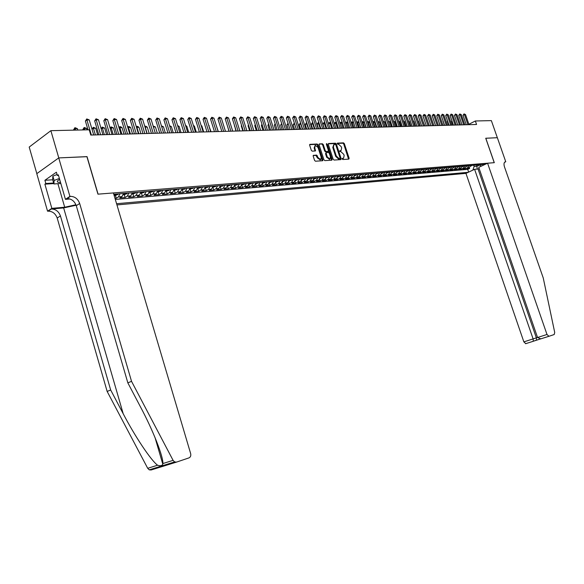 <?xml version="1.0" encoding="UTF-8"?>
<svg xmlns="http://www.w3.org/2000/svg" width="584" height="584" viewBox="0 0 584 584"><rect width="100%" height="100%" fill="white"/><g stroke="black" fill="none" stroke-linecap="round" stroke-linejoin="round"><path stroke-width="0.88" d="M342.195 158.958L342.786 159.505L348.838 159.125L349.137 158.279L344.326 143.642L343.487 142.854L337.326 143.138L337.786 144.263L338.581 144.226L341.268 146.752L341.669 147.978L341.063 150.606L339.83 150.745L339.691 151.322L341.071 151.833L343.764 154.351L344.166 155.578L343.531 158.235L342.333 158.373L342.195 158.958M313.528 155.249L313.192 156.132L314.572 160.403L315.462 161.213L322.711 160.739L322.916 159.892L318.017 144.817L317.141 144.007L309.841 144.357L309.644 145.19L311.316 150.343L312.199 151.154L315.404 150.964L314.776 147.584L315.302 145.343L318.01 147.431L321.236 157.359L320.682 159.636L318.017 157.549L316.594 155.081L313.236 155.41M86.914 156.695L58.78 157.914L50.866 130.67L29.2 147.066L36.828 173.623M87.031 156.614L98.083 194.151L494.232 162.68L485.735 138.24L497.334 137.707L491.363 120.618L475.347 120.983L468.879 124.275M50.866 130.67L89.221 129.794L90.775 135.05L476.559 124.472L475.347 120.983M333.165 159.257L334.026 160.053L340.873 159.622L341.18 158.768L336.34 144L335.493 143.204L328.485 143.533L328.296 144.357L333.165 159.257M331.829 160.191L324.835 160.622L323.967 159.826L319.068 144.774L319.258 143.941L322.412 143.781L323.273 144.584L325.252 150.65L326.12 151.453L328.223 151.322L328.42 150.489L326.361 144.19L326.493 143.613L327.186 144.153L332.143 159.322L331.829 160.191M115.004 198.37L116.267 198.268L115.413 195.399M119.961 193.757L118.479 196.881L122.027 196.582L119.815 197.969L125.093 197.523L124.246 194.676M128.801 193.048L127.305 196.144L130.801 195.852L128.582 197.224L133.78 196.786L132.933 193.968M137.495 192.348L135.999 195.421L139.437 195.136L137.218 196.494L142.335 196.063L141.496 193.267M146.058 191.654L144.555 194.706L147.942 194.428L145.715 195.779L150.752 195.355L149.92 192.574M154.49 190.975L152.979 194.005L156.315 193.727L154.088 195.071L159.045 194.654L158.213 191.895M162.79 190.304L161.272 193.311L164.557 193.041L162.33 194.377L167.214 193.961L166.382 191.231M170.959 189.647L169.448 192.632L172.681 192.362L170.448 193.691L175.258 193.282L174.433 190.574M179.011 188.997L177.492 191.961L180.675 191.698L178.441 193.019L183.186 192.618L182.361 189.924M186.938 188.355L185.42 191.304L188.552 191.041L186.318 192.355L190.99 191.961L190.172 189.282M194.757 187.727L193.224 190.654L196.319 190.391L194.078 191.698L198.684 191.311L197.867 188.654M202.451 187.106L200.918 190.012L203.969 189.756L201.728 191.048L206.262 190.669L205.451 188.033M210.036 186.493L208.503 189.377L211.503 189.128L209.262 190.413L213.737 190.041L212.926 187.42M217.511 185.894L215.971 188.756L218.934 188.508L216.693 189.785L221.095 189.413L220.292 186.822M224.876 185.296L223.336 188.143L226.249 187.895L224.015 189.172L228.351 188.8L227.548 186.23L230.797 184.821M232.133 184.712L230.592 187.537L233.469 187.296L231.227 188.559L235.513 188.201L234.732 185.697M239.294 184.135L237.746 186.938L240.586 186.705L238.345 187.96L242.564 187.603L241.812 185.201M246.346 183.566L244.806 186.354L247.594 186.121L245.36 187.369L249.521 187.019L248.791 184.705M253.303 183.004L251.755 185.77L254.514 185.544L252.273 186.785L256.376 186.435L255.675 184.208M260.165 182.449L258.617 185.201L261.333 184.975L259.099 186.208L263.143 185.865L262.464 183.719M266.932 181.909L265.384 184.639L268.063 184.413L265.822 185.639L269.815 185.303L269.158 183.23M273.604 181.368L272.049 184.084L274.692 183.858L272.458 185.084L276.4 184.748L275.757 182.741M280.181 180.836L278.634 183.537L281.24 183.318L279.006 184.529L282.89 184.201L282.269 182.259M286.671 180.31L285.123 182.989L287.693 182.777L285.459 183.982L289.299 183.661L288.693 181.785M293.08 179.799L291.526 182.456L294.066 182.244L291.832 183.442L295.613 183.128L295.029 181.31M299.395 179.288L297.847 181.931L300.351 181.726L298.117 182.916L301.855 182.602L301.286 180.843M305.629 178.784L304.082 181.412L306.549 181.208L304.322 182.391L308.009 182.077L307.454 180.376M311.783 178.288L310.228 180.901L312.666 180.697L310.447 181.872L314.082 181.566L313.542 179.916M317.857 177.799L316.302 180.39L318.711 180.193L316.484 181.361L320.076 181.062L319.558 179.456M323.85 177.317L322.295 179.894L324.675 179.697L322.448 180.857L325.996 180.565L325.485 179.003M329.763 176.835L328.208 179.398L330.559 179.208L328.339 180.361L331.836 180.069L331.34 178.551M335.603 176.368L334.048 178.916L336.369 178.719L334.15 179.872L337.603 179.58L337.121 178.105M341.363 175.901L339.815 178.434L342.1 178.244L339.888 179.39L343.297 179.098L342.83 177.667M347.057 175.441L345.509 177.959L347.765 177.77L345.553 178.908L348.918 178.624L348.458 177.229M352.678 174.988L351.13 177.492L353.356 177.302L351.152 178.441L354.473 178.156L354.028 176.791M358.226 174.543L356.678 177.032L358.875 176.843L356.678 177.974L359.956 177.697L359.518 176.368M363.708 174.098L362.16 176.572L364.328 176.39L362.131 177.514L365.372 177.237L364.942 175.937M369.117 173.66L367.57 176.12L369.716 175.945L367.518 177.054L370.723 176.784L370.307 175.521M374.461 173.229L372.921 175.674L375.037 175.499L372.847 176.609L376.008 176.339L375.6 175.105M379.746 172.806L378.198 175.237L380.294 175.061L378.103 176.164L381.228 175.901L380.826 174.689M384.958 172.382L383.418 174.798L385.484 174.631L383.301 175.726L386.389 175.463L385.995 174.28M390.112 171.966L388.572 174.368L390.616 174.2L388.433 175.295L391.484 175.032L391.097 173.879M395.2 171.557L393.66 173.944L395.682 173.776L393.506 174.864L396.514 174.609L396.142 173.477M400.23 171.156L398.697 173.528L400.69 173.36L398.514 174.441L401.493 174.193L401.12 173.083M405.201 170.754L403.668 173.112L405.639 172.952L403.464 174.025L406.413 173.776L406.048 172.689M410.114 170.353L408.581 172.703L410.53 172.543L408.362 173.609L411.267 173.36L410.91 172.302M414.969 169.966L413.435 172.302L415.363 172.141L413.202 173.2L416.071 172.959L415.72 171.915M419.765 169.579L418.232 171.9L420.137 171.74L417.976 172.798L420.823 172.557L420.48 171.535M424.51 169.192L422.977 171.506L424.86 171.346L422.706 172.397L425.517 172.163L425.174 171.163M429.196 168.82L427.671 171.112L429.532 170.959L427.379 172.003L430.152 171.769L429.824 170.791M433.832 168.44L432.306 170.725L434.146 170.572L431.992 171.616L434.744 171.382L434.416 170.418M438.409 168.075L436.883 170.345L438.708 170.192L436.562 171.229L439.277 171.002L438.956 170.053M442.935 167.71L441.416 169.966L443.212 169.82L441.073 170.849L443.76 170.623L443.446 169.688M447.417 167.345L445.899 169.594L447.673 169.448L445.541 170.47L448.198 170.251L447.884 169.331M451.841 166.987L450.33 169.221L452.089 169.075L449.957 170.097L452.578 169.878L452.271 168.98M456.221 166.637L454.71 168.856L456.447 168.718L454.323 169.732L456.914 169.513L456.615 168.623M460.55 166.287L459.039 168.499L460.761 168.353L458.637 169.367L461.207 169.148L460.907 168.28M464.835 165.944L463.324 168.141L465.025 168.002L462.908 169.002L465.448 168.791L467.565 167.79L469.069 165.6M465.149 167.936L465.448 168.791M116.946 204.926L465.952 173.375L523.863 341.888L537.535 337.464M116.588 203.714L468.193 172.316M485.26 164.294L113.785 194.26M115.318 199.436L467.711 169.353L469.646 168.44L467.134 168.652L469.244 167.644L470.748 165.469M463.324 168.141L461.207 169.148M459.039 168.499L456.914 169.513M454.71 168.856L452.578 169.878M450.33 169.221L448.198 170.251M445.899 169.594L443.76 170.623M441.416 169.966L439.277 171.002M436.883 170.345L434.744 171.382M432.306 170.725L430.152 171.769M427.671 171.112L425.517 172.163M422.977 171.506L420.823 172.557M418.232 171.9L416.071 172.959M413.435 172.302L411.267 173.36M408.581 172.703L406.413 173.776M403.668 173.112L401.493 174.193M398.697 173.528L396.514 174.609M393.66 173.944L391.484 175.032M388.572 174.368L386.389 175.463M383.418 174.798L381.228 175.901M378.198 175.237L376.008 176.339M372.921 175.674L370.723 176.784M367.57 176.12L365.372 177.237M362.16 176.572L359.956 177.697M356.678 177.032L354.473 178.156M351.13 177.492L348.918 178.624M345.509 177.959L343.297 179.098M339.815 178.434L337.603 179.58M334.048 178.916L331.836 180.069M328.208 179.398L325.996 180.565M322.295 179.894L320.076 181.062M316.302 180.39L314.082 181.566M310.228 180.901L308.009 182.077M304.082 181.412L301.855 182.602M297.847 181.931L295.613 183.128M291.526 182.456L289.299 183.661M285.123 182.989L282.89 184.201M278.634 183.537L276.4 184.748M272.049 184.084L269.815 185.303M265.384 184.639L263.143 185.865M258.617 185.201L256.376 186.435M251.755 185.77L249.521 187.019M244.806 186.354L242.564 187.603M237.746 186.938L235.513 188.201M230.592 187.537L228.351 188.8M223.336 188.143L221.095 189.413M215.971 188.756L213.737 190.041M208.503 189.377L206.262 190.669M200.918 190.012L198.684 191.311M193.224 190.654L190.99 191.961M185.42 191.304L183.186 192.618M177.492 191.961L175.258 193.282M169.448 192.632L167.214 193.961M161.272 193.311L159.045 194.654M152.979 194.005L150.752 195.355M144.555 194.706L142.335 196.063M135.999 195.421L133.78 196.786M127.305 196.144L125.093 197.523M118.479 196.881L116.267 198.268M472.85 170.134L474.12 166.484L473.69 165.228M474.12 166.484L477.026 166.243L479.479 165.082M476.595 164.995L477.252 169.083M469.353 167.593L469.646 168.44M467.711 169.353L468.66 172.105M478.931 164.805L481.442 166.09M465.025 168.002L466.536 165.805M460.761 168.353L462.272 166.148M456.447 168.718L457.958 166.498M452.089 169.075L453.6 166.849M447.673 169.448L449.191 167.207M443.212 169.82L444.738 167.564M438.708 170.192L440.226 167.929M434.146 170.572L435.664 168.294M429.532 170.959L431.058 168.667M424.86 171.346L426.386 169.046M420.137 171.74L421.67 169.426M415.363 172.141L416.896 169.813M410.53 172.543L412.063 170.2M405.639 172.952L407.172 170.594M400.69 173.36L402.23 170.995M395.682 173.776L397.222 171.397M390.616 174.2L392.156 171.805M385.484 174.631L387.024 172.222M380.294 175.061L381.834 172.638M375.037 175.499L376.585 173.061M369.716 175.945L371.263 173.492M364.328 176.39L365.876 173.922M358.875 176.843L360.423 174.361M353.356 177.302L354.904 174.806M347.765 177.77L349.312 175.258M342.1 178.244L343.655 175.718M336.369 178.719L337.917 176.178M330.559 179.208L332.106 176.645M324.675 179.697L326.222 177.12M318.711 180.193L320.258 177.602M312.666 180.697L314.221 178.091M306.549 181.208L308.104 178.587M300.351 181.726L301.899 179.084M294.066 182.244L295.613 179.595M287.693 182.777L289.248 180.106M281.24 183.318L282.787 180.624M274.692 183.858L276.247 181.157M268.063 184.413L269.611 181.69M261.333 184.975L262.88 182.23M254.514 185.544L256.062 182.785M247.594 186.121L249.142 183.339M240.586 186.705L242.126 183.909M233.469 187.296L235.009 184.478M226.249 187.895L227.789 185.062M218.934 188.508L220.467 185.654M211.503 189.128L213.036 186.252M203.969 189.756L205.495 186.858M196.319 190.391L197.845 187.479M188.552 191.041L190.077 188.106M180.675 191.698L182.201 188.742M172.681 192.362L174.193 189.384M164.557 193.041L166.075 190.041M156.315 193.727L157.819 190.705M147.942 194.428L149.446 191.384M139.437 195.136L140.934 192.07M130.801 195.852L132.298 192.764M122.027 196.582L123.516 193.472M114.245 195.815L114.595 194.195M342.158 158.665L343.158 158.439M340.662 150.825L339.654 151.044M348.553 159.14L343.706 143.978L342.874 143.19L337.158 143.445M340.596 159.644L335.72 144.336L334.873 143.547L328.259 143.839M339.866 158.512L340.078 157.906L335.822 144.934L335.231 144.379L333.997 144.503L333.391 147.132L336.304 156.03L339.027 158.563L339.866 158.512L339.421 158.746M333.793 144.62L332.771 147.475L333.391 147.132M339.238 158.848L338.399 158.899L335.683 156.373L332.771 147.475M319.025 144.248L322.412 143.781M327.755 151.533L325.492 151.796L324.631 150.993L322.653 144.927L321.791 144.124M331.551 160.206L326.346 144.124M327.31 156.957L329.923 159.03L330.471 156.775L329.339 153.307L328.478 152.512L326.5 152.621L326.179 153.482L327.31 156.957L326.69 157.3L329.507 159.257M325.872 152.957L325.551 153.826L326.179 153.482M326.69 157.3L325.551 153.826M320.258 159.863L317.389 157.892L315.973 155.424L313.155 155.578M315.134 145.438L314.156 147.927L314.776 147.584M315.017 151.008L314.156 147.927M322.324 160.782L317.397 145.168L316.521 144.357L309.608 144.664M470.551 166.199L472.142 165.352M452.009 121.034L451.578 121.26L452.907 125.122M470.667 165.849L471.346 165.418M451.578 121.26L451.848 120.559M467.966 124.706L464.462 114.581L465.521 114.566L469.025 124.677M466.28 124.75L463.017 115.333L464.462 114.581L464.032 113.895L465.521 114.566M463.017 115.333L464.032 113.895M59.663 179.449L58.436 180.157C57.006 181.179 56.94 181.894 58.232 182.296L60.539 182.456M60.838 183.486L53.91 183.96L52.677 179.675L52.867 176.142L57.071 174.514M53.91 183.96L54.115 180.463L59.371 178.441M52.867 176.142L54.115 180.463M59.305 179.638L59.889 180.222M474.595 169.309L533.112 338.924L533.301 341.238L536.543 340.143L536.36 337.844L478.041 169.01L474.595 169.309L465.952 173.375M485.793 138.24L494.298 162.673L487.574 163.206L546.996 334.479L548.931 336.304L554.187 334.53L554.72 332.486L543.251 277.969L504.466 166.849C503.649 164.119 503.919 162.44 505.277 161.826L505.759 161.761L497.349 137.707L485.742 138.269M505.759 161.761L504.525 162.337M479.143 168.499L478.041 169.01M487.574 163.206L478.749 167.36L537.55 337.501L546.996 334.479M540.638 338.881L525.797 343.669L523.863 341.888M548.931 336.304L540.791 338.859L537.55 337.501M536.419 340.224L540.448 338.902M533.177 341.319L525.563 343.706M176.441 462.126L151.139 469.981L149.234 469.843L147.708 468.31L107.149 391.441L110.668 389.981L60.437 215.927C58.714 211.401 55.684 209.094 51.341 209.006L63.649 207.911L76.124 205.239M110.668 389.981L123.195 413.727C134.999 436.46 151.066 460.542 157.585 465.214C160.242 466.163 161.987 465.82 162.805 464.185L162.885 463.55C163.381 456.717 152.935 430.196 140.576 407.077L127.838 382.863L76.27 205.685C74.511 201.078 71.445 198.713 67.08 198.589L70.46 196.348L69.912 196.392L58.729 157.914L86.892 156.621L97.944 194.165L113.391 192.939L190.647 453.571C191.099 455.695 190.545 457.133 188.968 457.892L176.55 462.09L174.631 461.929L173.09 460.353L131.531 381.33L79.672 203.487C77.906 198.859 74.832 196.479 70.46 196.348M107.149 391.441L57.188 218.029C55.465 213.518 52.443 211.226 48.107 211.153L47.559 211.196L36.785 173.66L58.729 157.914M127.838 382.863L131.531 381.33M53.801 183.573L44.888 184.172L45.829 183.515L53.633 182.996M58.495 175.412L57.349 175.485L56.4 172.207L44.902 180.288L45.829 183.515M57.349 175.485L58.32 174.806L65.437 199.356L69.912 196.392M47.559 211.196L51.845 208.357L64.707 207.225L75.949 204.758M44.888 184.172L51.845 208.357M70 198.983L65.437 199.356M44.902 180.288L52.706 179.784M172.514 462.922L173.616 462.251M165.017 465.455L166.498 464.462M466.331 166.549L467.945 165.688M447.636 121.18L447.3 121.355L448.636 125.239M466.448 166.192L467.142 165.754M447.3 121.355L447.512 120.815M462.061 166.9L463.703 166.031M443.212 121.326L444.314 125.356M462.185 166.535L462.893 166.097M442.979 121.45L443.125 121.07M457.754 167.258L459.418 166.382M438.737 121.479L439.949 125.472M457.878 166.885L458.601 166.447M453.388 167.623L455.089 166.732M434.219 121.633L435.533 125.597M453.52 167.243L454.257 166.798M463.733 124.823L460.214 114.639L461.28 114.625L464.798 124.793M462.039 124.867L458.761 115.391L460.214 114.639L459.783 113.953L461.28 114.625M458.761 115.391L459.783 113.953M459.447 124.939L455.914 114.705L456.995 114.69L460.521 124.91M457.746 124.983L454.461 115.457L455.914 114.705L455.484 114.011L456.995 114.69M454.461 115.457L455.484 114.011M455.111 125.056L451.571 114.763L452.658 114.749L456.199 125.027M453.41 125.107L450.111 115.522L451.571 114.763L451.14 114.07L452.658 114.749M450.111 115.522L451.14 114.07M450.731 125.18L447.176 114.829L448.278 114.814L451.834 125.151M449.023 125.224L445.716 115.588L447.176 114.829L446.745 114.128L448.278 114.814M445.716 115.588L446.745 114.128M448.979 167.988L450.702 167.082M449.038 167.55L449.863 167.148M433.861 125.64L432.269 120.968M446.3 125.297L442.73 114.887L443.847 114.873L447.417 125.268M444.592 125.348L441.27 115.661L442.73 114.887L442.307 114.187L443.847 114.873M441.27 115.661L442.307 114.187M444.519 168.36L446.271 167.44M444.65 167.958L445.424 167.506M429.364 125.764L427.634 121.07M441.818 125.421L438.234 114.953L439.365 114.938L442.942 125.392M440.11 125.472L436.774 115.727L438.234 114.953L437.81 114.245L439.365 114.938M436.774 115.727L437.81 114.245M440.007 168.732L441.789 167.805M440.146 168.323L440.935 167.871M424.816 125.888L422.947 121.173M437.292 125.545L433.686 115.019L434.832 115.004L438.423 125.516M435.569 125.597L432.218 115.793L433.686 115.019L433.27 114.303L434.832 115.004M432.218 115.793L433.27 114.303M435.445 169.112L437.255 168.17M435.584 168.688L436.387 168.236M420.217 126.013L418.604 121.268L418.21 121.275M418.1 120.946L418.604 121.268M432.707 125.677L429.087 115.085L430.247 115.07L433.854 125.64M430.985 125.721L427.619 115.866L429.087 115.085L428.671 114.369L430.247 115.07M427.619 115.866L428.671 114.369M430.831 169.491L432.671 168.535M430.977 169.061L431.795 168.608M415.567 126.144L413.946 121.362L413.414 121.377M413.268 120.932L413.946 121.362M428.072 125.801L424.437 115.15L425.605 115.136L429.233 125.772M426.342 125.845L422.969 115.939L424.437 115.15L424.021 114.427L425.605 115.136M422.969 115.939L424.021 114.427M426.159 169.886L428.028 168.915M426.313 169.433L427.145 168.98M410.859 126.275L409.231 121.465L408.566 121.479M408.377 120.924L409.231 121.465M423.378 125.932L419.735 115.216L420.918 115.201L424.553 125.896M421.648 125.976L418.261 116.004L419.735 115.216L419.319 114.493L420.918 115.201M418.261 116.004L419.319 114.493M421.436 170.273L423.342 169.287M421.59 169.813L422.444 169.36M406.099 126.407L404.464 121.567L403.661 121.589M403.434 120.91L404.464 121.567M418.633 126.056L414.976 115.282L416.173 115.267L419.823 126.027M416.903 126.108L413.501 116.077L414.976 115.282L414.567 114.559L416.173 115.267M413.501 116.077L414.567 114.559M416.662 170.674L418.589 169.674M416.815 170.192L417.684 169.747M401.281 126.538L399.646 121.676L398.697 121.691M398.449 120.961L399.646 121.676M413.83 126.188L410.158 115.355L411.37 115.333L415.041 126.159M412.1 126.239L408.683 116.15L410.158 115.355L409.749 114.617L411.37 115.333M408.683 116.15L409.749 114.617M411.822 171.076L413.793 170.061M412.289 170.178L412.873 170.134M396.412 126.67L394.769 121.779L393.674 121.8M393.426 121.063L394.769 121.779M408.975 126.327L405.289 115.42L406.515 115.406L410.194 126.29M407.238 126.37L403.807 116.223L405.289 115.42L404.88 114.683L406.515 115.406M403.807 116.223L404.88 114.683M406.931 171.484L408.931 170.455M407.413 170.572L408.004 170.528M391.484 126.801L389.835 121.888L388.586 121.91L390.243 126.837L386.499 115.69L385.214 115.705L383.724 116.53L387.207 126.918M388.338 121.165L389.835 121.888M404.062 126.458L400.361 115.493L401.595 115.471L405.296 126.429M402.318 126.509L398.872 116.304L400.361 115.493L399.952 114.749L401.595 115.471M398.872 116.304L399.952 114.749M401.982 171.893L404.011 170.849M402.478 170.973L403.077 170.922M386.499 126.94L384.841 121.99L383.579 122.02L385.243 126.976M383.462 122.085L383.192 121.275L384.841 121.99M399.091 126.597L395.368 115.559L396.624 115.544L400.339 126.56M397.339 126.64L393.886 116.377L395.368 115.559L394.966 114.814L396.624 115.544M393.886 116.377L394.966 114.814M396.974 172.309L399.04 171.251M397.485 171.375L398.091 171.324M381.454 127.078L379.79 122.1L378.512 122.129L380.184 127.115M378.001 121.45L379.79 122.1M378.133 121.377L378.271 122.26M394.054 126.735L390.324 115.632L391.594 115.617L395.317 126.699M392.302 126.779L388.834 116.457L390.324 115.632L389.922 114.88L391.594 115.617M388.834 116.457L389.922 114.88M391.908 172.733L394.003 171.652M392.433 171.784L393.039 171.732M376.344 127.217L374.673 122.209L373.388 122.238L375.059 127.254M372.753 121.625L373.519 121.472L374.673 122.209M373.008 121.487L373.388 122.238L373.023 122.443M388.959 126.874L384.819 114.953L386.499 115.69M383.724 116.53L384.819 114.953M386.776 173.163L388.907 172.068M387.316 172.192L387.937 172.149M371.183 127.363L369.504 122.326L368.197 122.355L369.876 127.4M367.431 121.808L368.343 121.582L369.504 122.326M367.818 121.596L368.197 122.355L367.708 122.625M383.805 127.013L380.045 115.778L381.345 115.763L385.104 126.976M382.046 127.064L378.549 116.61L380.045 115.778L379.651 115.019L381.345 115.763M378.549 116.61L379.651 115.019M381.578 173.594L383.754 172.484M382.14 172.616L382.761 172.565M365.949 127.502L364.27 122.436L362.949 122.465L364.635 127.538M362.051 121.99L363.102 121.691L364.27 122.436M362.569 121.698L362.949 122.465L362.321 122.815M378.585 127.159L374.811 115.858L376.125 115.836L379.899 127.122M376.826 127.203L373.315 116.691L374.811 115.858L374.417 115.092L376.125 115.836M373.315 116.691L374.417 115.092M376.322 174.032L378.527 172.9M376.899 173.032L377.534 172.981M360.656 127.648L358.97 122.552L357.634 122.582L359.328 127.684M356.627 122.253L357.795 121.8L358.97 122.552M357.262 121.815L357.634 122.582L356.875 123.005M373.307 127.305L369.511 115.931L370.84 115.909L374.629 127.268M371.541 127.348L368.015 116.771L369.511 115.931L369.124 115.157L370.84 115.909M368.015 116.771L369.124 115.157M371.001 174.477L373.242 173.331M371.592 173.463L372.234 173.412M353.59 122.669L352.254 122.698L353.955 127.83M351.159 122.589L352.422 121.91L353.583 122.655M351.882 121.925L352.254 122.698L351.356 123.195M367.957 127.451L364.146 116.004L365.496 115.99L369.3 127.414M366.19 127.495L362.649 116.851L364.146 116.004L363.759 115.23L365.496 115.99M362.649 116.851L363.759 115.23M365.613 174.923L367.898 173.762M366.226 173.893L366.869 173.842M348.027 122.786L346.808 122.815L348.509 127.984M345.618 122.932L346.436 122.034L347.984 122.662M346.436 122.034L346.808 122.815L345.772 123.399M362.54 127.597L358.722 116.085L360.08 116.063L363.905 127.56M360.773 127.648L357.218 116.931L358.722 116.085L358.335 115.303L360.08 116.063M357.218 116.931L358.335 115.303M360.153 175.382L362.481 174.2M360.788 174.339L361.438 174.28M342.392 122.91L341.29 122.932L343.005 128.137M340.012 123.29L340.925 122.151L342.312 122.669M340.925 122.151L341.29 122.932L340.114 123.596M357.058 127.75L353.218 116.165L354.605 116.143L358.437 127.713M355.284 127.794L351.714 117.019L353.218 116.165L352.838 115.377L354.605 116.143M351.714 117.019L352.838 115.377M354.634 175.835L356.992 174.638M355.276 174.777L355.941 174.725M336.691 123.034L335.712 123.056L337.428 128.29M334.333 123.647L335.347 122.268L336.574 122.677M335.347 122.268L335.712 123.056L334.391 123.808M351.51 127.903L347.655 116.238L349.049 116.223L352.904 127.859M349.728 127.947L346.144 117.099L347.655 116.238L347.276 115.45L349.049 116.223M346.144 117.099L347.276 115.45M349.042 176.288L351.437 175.09M349.707 175.229L350.378 175.178M330.909 123.158L330.055 123.173L331.785 128.444M329.697 122.385L330.055 123.173L328.588 124.02L329.106 122.72L330.756 122.684M345.889 128.057L342.012 116.318L343.428 116.304L347.298 128.013M344.107 128.1L340.508 117.187L342.012 116.318L341.64 115.53L343.428 116.304M340.508 117.187L341.64 115.53M343.377 176.755L345.816 175.543M325.062 123.282L322.857 124.151L324.324 128.648M344.056 175.682L344.735 175.631M322.857 124.151L323.981 122.501L326.069 128.597M323.981 122.501L324.865 122.684M340.195 128.21L336.304 116.398L337.742 116.384L341.625 128.173M338.406 128.261L334.793 117.275L336.304 116.398L335.939 115.603L337.742 116.384M334.793 117.275L335.939 115.603M337.647 177.222L340.122 176.003M319.134 123.414L317.054 124.282L318.536 128.801M338.34 176.149L339.027 176.091M317.054 124.282L318.185 122.618L320.28 128.757M318.185 122.618L318.901 122.691M334.428 128.37L330.522 116.486L331.975 116.464L335.873 128.327M332.639 128.422L329.011 117.362L330.522 116.486L330.157 115.683L331.975 116.464M329.011 117.362L330.157 115.683M331.836 177.697L334.347 176.47M313.126 123.538L311.184 124.414L312.666 128.969M332.544 176.616L333.245 176.558M311.184 124.414L312.323 122.742L314.411 128.918M312.323 122.742L312.863 122.728M328.58 128.531L324.668 116.566L326.135 116.544L330.048 128.487M326.792 128.575L323.149 117.45L324.668 116.566L324.303 115.756L326.135 116.544M323.149 117.45L324.303 115.756M325.952 178.178L328.507 176.937M307.045 123.669L305.235 124.545L306.724 129.13M326.675 177.083L327.383 177.032M305.235 124.545L306.381 122.866L308.476 129.079M306.381 122.866L306.782 122.859M322.667 128.692L318.733 116.654L320.222 116.632L324.149 128.648M320.872 128.743L317.214 117.537L318.733 116.654L318.375 115.836L320.222 116.632M317.214 117.537L318.375 115.836M319.995 178.667L322.587 177.419M300.877 123.801L299.212 124.684L300.709 129.29M320.733 177.565L321.448 177.507M299.212 124.684L300.358 122.99L302.461 129.246M316.667 128.852L312.717 116.734L314.228 116.712L318.178 128.816M314.878 128.903L311.206 117.632L312.717 116.734L312.367 115.917L314.228 116.712M311.206 117.632L312.367 115.917M313.951 179.164L316.586 177.901M294.635 123.939L293.11 124.815L294.613 129.458M314.71 178.054L315.44 177.996M293.11 124.815L294.263 123.115L296.365 129.414M310.593 129.02L306.629 116.822L308.162 116.8L312.119 128.984M308.797 129.071L305.111 117.72L306.629 116.822L306.279 115.997L308.162 116.8M305.111 117.72L306.279 115.997M307.834 179.66L310.505 178.39M288.321 124.129L286.926 124.954L288.438 129.633M308.608 178.543L309.345 178.485M286.926 124.954L288.043 123.268M304.439 129.188L300.461 116.909L302.008 116.888L305.987 129.152M302.643 129.239L298.942 117.815L300.461 116.909L300.11 116.077L302.008 116.888M298.942 117.815L300.11 116.077M301.636 180.171L304.352 178.887M281.926 124.341L280.663 125.1L282.174 129.801M302.424 179.04L303.169 178.981M280.663 125.1L281.649 123.48M298.205 129.363L294.205 116.997L295.774 116.975L299.774 129.32M296.402 129.414L292.686 117.91L294.205 116.997L293.861 116.165L295.774 116.975M292.686 117.91L293.861 116.165M295.351 180.682L298.11 179.39M275.451 124.56L274.319 125.239L275.838 129.977M296.161 179.551L296.913 179.485M274.319 125.239L275.173 123.691M291.883 129.538L287.868 117.092L289.46 117.07L293.475 129.495M290.08 129.582L286.342 118.005L287.868 117.092L287.532 116.245L289.46 117.07M286.342 118.005L287.532 116.245M288.978 181.201L291.788 179.901M268.881 124.786L267.888 125.385L269.414 130.152M289.81 180.062L290.577 179.996M267.888 125.385L268.603 123.91M285.474 129.714L281.444 117.18L283.058 117.158L287.087 129.67M283.671 129.757L279.918 118.107L281.444 117.18L281.116 116.333L283.058 117.158M279.918 118.107L281.116 116.333M282.525 181.733L285.379 180.419M262.223 125.013L261.369 125.531L262.902 130.334M283.371 180.58L284.152 180.514M261.369 125.531L261.946 124.144M278.984 129.889L274.933 117.275L276.568 117.253L280.612 129.845M277.174 129.94L273.407 118.202L274.933 117.275L274.604 116.42L276.568 117.253M273.407 118.202L274.604 116.42M275.976 182.266L278.882 180.938M255.478 125.246L254.763 125.677L256.296 130.509M276.845 181.106L277.634 181.04M254.763 125.677L255.244 124.523M272.399 130.071L268.333 117.369L269.99 117.347L274.057 130.028M270.589 130.123L266.808 118.304L268.333 117.369L268.012 116.508L269.99 117.347M266.808 118.304L268.012 116.508M269.348 182.807L272.297 181.471M248.631 125.48L248.069 125.83L249.609 130.692M270.231 181.639L271.034 181.573M248.069 125.83L248.456 124.91M265.727 130.254L261.647 117.464L263.326 117.442L267.399 130.21M263.91 130.305L260.121 118.406L261.647 117.464L261.325 116.596L263.326 117.442M260.121 118.406L261.325 116.596M262.618 183.361L265.618 182.011M241.696 125.728L241.28 125.983L242.827 130.882M263.53 182.179L264.34 182.113M241.28 125.983L241.564 125.312M258.96 130.436L254.858 117.559L256.566 117.537L260.661 130.393M257.142 130.487L253.332 118.508L254.858 117.559L254.551 116.683L256.566 117.537M253.332 118.508L254.551 116.683M255.799 183.916L258.843 182.558M234.658 125.976L235.951 131.072M256.726 182.726L257.551 182.661M234.396 126.137L234.578 125.713M252.098 130.626L247.981 117.654L249.711 117.632L253.821 130.582M250.281 130.677L246.455 118.61L247.981 117.654L247.674 116.778L249.711 117.632M246.455 118.61L247.674 116.778M248.879 184.486L251.981 183.113M227.519 126.232L228.979 131.261M249.835 183.281L250.667 183.215M245.134 130.816L241.002 117.756L242.762 117.734L246.886 130.772M243.316 130.867L239.477 118.713L241.002 117.756L240.703 116.873L242.762 117.734M239.477 118.713L240.703 116.873M241.864 185.055L245.017 183.675M242.842 183.85L243.681 183.778M238.082 131.013L233.928 117.858L235.71 117.829L239.856 130.962M236.257 131.064L232.403 118.822L233.928 117.858L233.637 116.968L235.71 117.829M232.403 118.822L233.637 116.968M234.753 185.639L237.958 184.245M235.746 184.42L236.6 184.354M218.321 131.553L216.292 125.626M230.921 131.21L226.753 117.961L228.556 117.931L232.717 131.159M229.103 131.254L225.227 118.932L226.753 117.961L226.468 117.063L228.556 117.931M225.227 118.932L226.468 117.063M228.556 185.004L229.424 184.931M211.072 131.75L208.831 125.786M208.736 125.472L209.211 125.779M223.657 131.407L219.474 118.063L221.307 118.034L225.482 131.356M221.84 131.458L217.949 119.041L219.474 118.063L219.19 117.158L221.307 118.034M217.949 119.041L219.19 117.158M220.212 186.829L223.526 185.405M221.256 185.588L222.132 185.515M203.728 131.955L201.86 125.94L201.268 125.954M201.115 125.458L201.86 125.94M216.292 131.612L212.094 118.165L213.948 118.143L218.146 131.561M214.467 131.655L210.561 119.151L212.094 118.165L211.817 117.253L213.948 118.143M210.561 119.151L211.817 117.253M212.78 187.435L216.153 186.004M213.846 186.186L214.744 186.113M196.275 132.159L194.399 126.1L193.589 126.115M193.384 125.443L194.399 126.1M208.816 131.816L204.597 118.275L206.481 118.245L210.693 131.765M206.992 131.867L203.071 119.267L204.597 118.275L204.327 117.355L206.481 118.245M203.071 119.267L204.327 117.355M205.239 188.055L208.678 186.603M206.334 186.792L207.24 186.719M188.712 132.364L186.829 126.261L185.8 126.29M185.53 125.429L186.829 126.261M201.232 132.02L196.998 118.384L198.903 118.355L203.137 131.969M199.407 132.072L195.472 119.384L196.998 118.384L196.735 117.457L198.903 118.355M195.472 119.384L196.735 117.457M197.589 188.676L201.086 187.216M198.713 187.406L199.633 187.333M181.04 132.575L179.149 126.429L177.886 126.458M177.602 125.531L179.149 126.429M193.53 132.232L189.282 118.494L191.216 118.464L195.465 132.181M191.705 132.283L187.756 119.501L189.282 118.494L189.026 117.559L191.216 118.464M187.756 119.501L189.026 117.559M189.829 189.311L193.384 187.836M190.975 188.033L191.91 187.953M173.251 132.787L171.353 126.597L169.856 126.633M169.572 125.699L171.353 126.597M185.719 132.444L181.449 118.603L183.42 118.574L187.683 132.393M183.894 132.495L179.923 119.618L181.449 118.603L181.201 117.661L183.42 118.574M179.923 119.618L181.201 117.661M181.945 189.961L185.566 188.471M183.12 188.668L184.07 188.588M165.352 133.006L163.447 126.772L161.71 126.808M161.418 125.867L163.447 126.772M177.784 132.663L173.499 118.713L175.499 118.683L179.784 132.612M175.959 132.714L171.973 119.742L173.499 118.713L173.258 117.771L175.499 118.683M171.973 119.742L173.258 117.771M173.944 190.61L177.631 189.107M175.149 189.311L176.105 189.231M157.337 133.225L155.417 126.94L153.431 126.983M153.147 126.056L155.417 126.94M153.293 126.531L153.183 126.034M169.732 132.889L165.433 118.829L167.462 118.8L171.762 132.831M167.907 132.933L163.907 119.859L165.433 118.829L165.199 117.873L167.462 118.8M163.907 119.859L165.199 117.873M165.827 191.275L168.944 190.406L169.572 189.756M167.053 189.961L168.031 189.88M149.197 133.451L147.27 127.115L145.219 127.159L147.139 133.502M144.781 126.363L145.832 126.188L147.27 127.115M145.007 126.202L145.058 127.268M161.564 133.108L157.235 118.946L159.301 118.917L163.615 133.057M159.739 133.159L155.716 119.983L157.235 118.946L157.016 117.983L159.301 118.917M155.716 119.983L157.016 117.983M157.578 191.953L160.768 191.07L161.396 190.421M158.833 190.625L159.826 190.545M140.934 133.678L138.999 127.297L136.912 127.341L138.846 133.736M136.284 126.677L137.554 126.356L138.999 127.297M136.714 126.378L136.561 127.582M153.256 133.334L148.92 119.063L151.008 119.034L155.344 133.283M151.431 133.386L147.402 120.114L148.92 119.063L148.701 118.099L151.008 119.034M147.402 120.114L148.701 118.099M149.197 192.632L152.46 191.742L153.088 191.085M150.489 191.297L151.497 191.216M132.539 133.904L130.604 127.48L128.487 127.524L130.422 133.962M127.67 127.042L129.144 126.531L130.604 127.48M128.297 126.545L128.487 127.524L127.925 127.911M144.832 133.568L140.474 119.187L142.598 119.151L146.949 133.51M143.007 133.619L138.956 120.238L140.474 119.187L140.262 118.209L142.598 119.151M138.956 120.238L140.262 118.209M140.693 193.333L144.029 192.428L144.649 191.771M142.007 191.983L143.036 191.895M124.02 134.137L122.078 127.662L119.924 127.706L121.873 134.196M118.961 127.575L119.742 126.728L120.603 126.706L122.078 127.662M119.742 126.728L119.924 127.706L119.165 128.239M136.269 133.802L131.889 119.304L134.05 119.275L138.423 133.743M134.444 133.853L130.378 120.37L131.889 119.304L131.692 118.326L134.05 119.275M130.378 120.37L131.692 118.326M132.057 194.041L133.429 193.924L136.087 192.457M133.4 192.676L134.444 192.589M115.369 134.378L113.42 127.845L111.23 127.896L113.187 134.437M110.12 128.122L111.062 126.903L113.42 127.845M111.062 126.903L111.23 127.896L110.259 128.582M127.567 134.043L123.173 119.428L125.37 119.399L129.757 133.984M125.75 134.094L121.669 120.501L123.173 119.428L122.99 118.435L125.37 119.399M121.669 120.501L122.99 118.435M123.275 194.757L124.72 194.64L127.385 193.158M124.655 193.377L125.713 193.297M106.58 134.619L104.624 128.035L102.404 128.086L104.361 134.678M101.134 128.684L102.244 127.086L104.624 128.035M102.244 127.086L102.404 128.086L101.207 128.94M118.734 134.283L114.325 119.559L116.552 119.523L120.954 134.225M116.917 134.335L112.814 120.632L114.325 119.559L114.143 118.559L116.552 119.523M112.814 120.632L114.143 118.559M114.362 195.487L115.866 195.363L118.537 193.873M115.771 194.1L116.844 194.012M97.659 134.86L95.688 128.232L93.433 128.276L95.404 134.926M92.002 129.261L93.287 127.275L95.688 128.232M93.287 127.275L93.433 128.276L92.016 129.305M109.755 134.532L105.324 119.683L107.587 119.654L112.011 134.466M107.938 134.583L103.821 120.771L105.324 119.683L105.157 118.676L107.587 119.654M103.821 120.771L105.157 118.676M87.031 129.845L86.615 128.429L84.322 128.473L82.979 129.94M82.862 129.538L84.184 127.465L84.738 129.896M84.184 127.465L86.615 128.429M100.63 134.78L96.185 119.815L98.484 119.778L102.93 134.721M98.82 134.831L94.688 120.91L96.185 119.815L96.032 118.8L98.484 119.778M94.688 120.91L96.032 118.8M77.811 130.057L77.395 128.626L75.066 128.677L73.723 130.144M73.606 129.75L74.934 127.655L75.489 130.108M74.934 127.655L77.395 128.626M91.359 135.035L86.899 119.946L89.235 119.91L93.695 134.97M87.994 129.823L85.403 121.049L86.899 119.946L86.753 118.924L89.235 119.91M85.403 121.049L86.753 118.924M467.565 167.79L469.244 167.644M342.574 158.636L343.195 158.308M340.078 151.022L340.698 150.687M342.874 143.19L343.487 142.854M343.706 143.978L344.326 143.642M348.517 158.607L349.137 158.279M334.873 143.547L335.493 143.204M335.72 144.336L336.34 144M340.56 159.096L341.18 158.768M335.683 156.373L336.304 156.03M338.399 158.899L339.027 158.563M322.653 144.927L323.273 144.584M324.631 150.993L325.252 150.65M325.492 151.796L326.12 151.453M327.478 151.694L328.099 151.351M326.565 144.496L327.186 144.153M331.515 159.658L332.143 159.322M315.973 155.424L316.594 155.081M316.849 156.227L317.477 155.884M317.389 157.892L318.017 157.549M314.98 150.468L315.601 150.125M316.521 144.357L317.141 144.007M317.397 145.168L318.017 144.817M322.295 160.228L322.916 159.892M470.653 165.9L471.543 165.827M504.649 162.191L505.54 161.783M123.195 413.727L63.649 207.911M76.27 205.685L79.672 203.487M60.437 215.927L57.188 218.029M147.708 468.31L157.585 465.214M162.885 463.55L173.09 460.353M51.341 209.006L48.107 211.153M57.896 183.69L64.707 207.225M466.434 166.243L467.353 166.17M462.17 166.586L463.112 166.513M457.863 166.936L458.82 166.863M453.505 167.294L454.491 167.214M449.096 167.652L450.103 167.572M444.636 168.01L445.672 167.929M440.132 168.382L441.183 168.294M435.569 168.747L436.649 168.659M430.956 169.126L432.065 169.031M426.291 169.506L427.422 169.411M421.568 169.886L422.736 169.791M416.794 170.273L417.983 170.178M411.968 170.667L413.18 170.565M407.077 171.061L408.318 170.959M402.128 171.462L403.405 171.36M397.12 171.871L398.427 171.769M392.054 172.28L393.39 172.178M386.929 172.696L388.294 172.587M381.739 173.119L383.133 173.01M376.483 173.55L377.914 173.433M371.168 173.981L372.628 173.864M365.781 174.419L367.278 174.295M360.328 174.857L361.861 174.733M354.809 175.309L356.371 175.178M349.217 175.762L350.816 175.631M343.553 176.222L345.195 176.091M337.822 176.689L339.494 176.55M332.011 177.156L333.727 177.018M326.127 177.638L327.879 177.492M320.163 178.12L321.959 177.974M314.126 178.609L315.959 178.463M308.009 179.105L309.885 178.959M301.804 179.609L303.724 179.456M295.519 180.12L297.482 179.967M289.153 180.638L291.161 180.478M282.7 181.164L284.751 180.996M276.152 181.697L278.254 181.529M269.516 182.237L271.662 182.062M262.793 182.785L264.99 182.602M255.967 183.332L258.216 183.15M249.054 183.894L251.354 183.712M242.039 184.464L244.389 184.274M234.921 185.048L237.33 184.851M227.702 185.632L230.162 185.435M220.38 186.223L222.898 186.019M212.948 186.829L215.525 186.617M205.407 187.442L208.05 187.23M197.757 188.063L200.458 187.844M189.997 188.69L192.757 188.471M182.113 189.333L184.938 189.107M174.112 189.982L177.003 189.749M165.987 190.639L168.944 190.406M157.738 191.311L160.768 191.07M149.365 191.99L152.46 191.742M140.853 192.683L144.029 192.428M132.218 193.384L135.459 193.121M123.436 194.1L126.757 193.83M114.515 194.822L117.917 194.545M342.91 158.571L343.531 158.235M340.443 150.949L341.063 150.606M339.311 158.826L339.939 158.498M327.602 151.665L328.223 151.322M329.296 159.366L329.923 159.03M325.755 152.986L326.303 152.679M320.054 159.972L320.682 159.636M504.853 162.023L505.277 161.826M548.704 336.34L540.791 338.859M162.805 464.185L154.972 437.401M149.234 469.843L174.631 461.929"/></g></svg>
